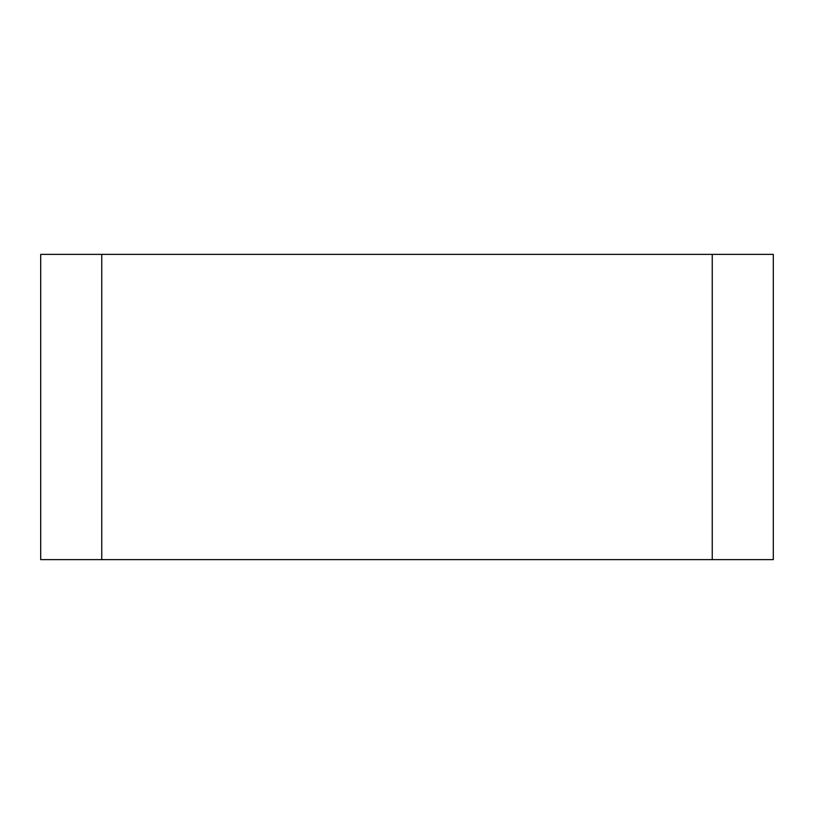 <?xml version="1.0" encoding="UTF-8"?>
<svg xmlns="http://www.w3.org/2000/svg" width="814" height="814" viewBox="0 0 814 814"><rect width="100%" height="100%" fill="white"/><g stroke="black" fill="none" stroke-linecap="round" stroke-linejoin="round"><path stroke-width="1.22" d="M712.25 559.625L712.25 254.375L773.3 254.375L773.3 559.625L40.7 559.625L40.7 254.375L101.75 254.375L101.75 559.625M712.25 254.375L101.75 254.375"/></g></svg>
